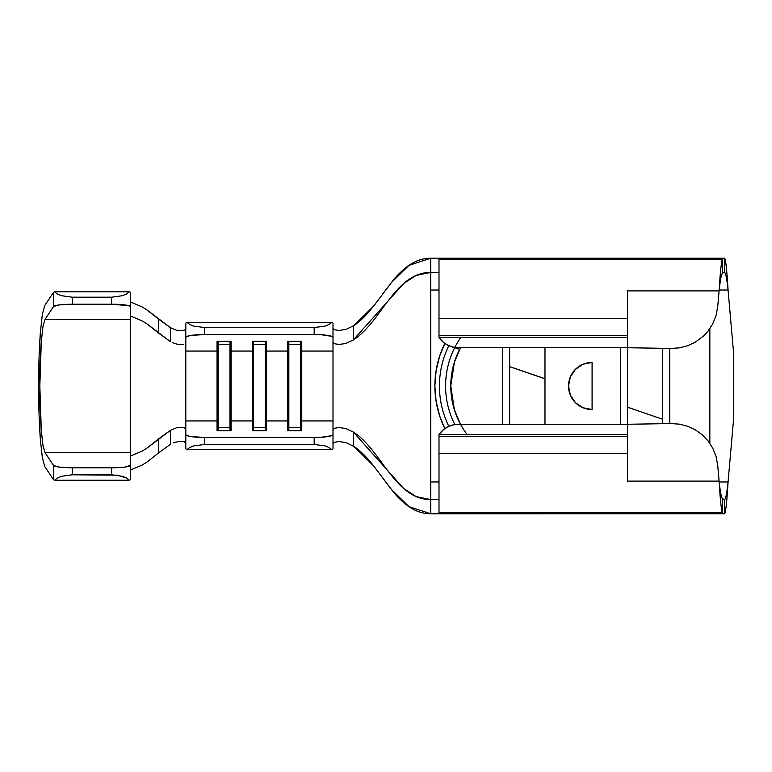 <?xml version="1.0" encoding="UTF-8"?>
<svg xmlns="http://www.w3.org/2000/svg" width="772" height="772" viewBox="0 0 772 772"><rect width="100%" height="100%" fill="white"/><g stroke="black" fill="none" stroke-linecap="round" stroke-linejoin="round"><path stroke-width="1.16" d="M258.321 449.593A9.573 9.457 180 0 0 260.492 449.593M260.965 449.593L257.838 449.593M260.492 322.406A9.573 9.457 -0 0 0 258.321 322.406M293.649 449.593A9.573 9.457 180 0 0 295.821 449.593M296.294 449.593L293.167 449.593M295.821 322.406A9.573 9.457 -0 0 0 293.649 322.406M222.992 449.593A9.573 9.457 180 0 0 225.163 449.593M225.636 449.593L222.51 449.593M225.163 322.406A9.573 9.457 -0 0 0 222.992 322.406M588.216 409.237A23.556 23.556 0 0 0 592.085 409.556L583.072 407.761L575.429 402.656L570.325 395.013L568.53 386A23.556 23.556 0 0 0 568.53 386.01L570.325 376.987L575.429 369.344L583.072 364.239L592.085 362.444A23.556 23.556 0 0 0 588.216 362.763M585.494 363.39A23.556 23.556 0 0 0 570.209 377.276M578.836 405.474A23.556 23.556 0 0 0 585.494 408.61M333.002 434.897L333.002 429.618L333.002 434.626L331.574 435.707L321.374 437.242L204.648 437.454L191.321 436.624L187.239 435.707L185.801 434.626L185.801 448.6L185.801 337.374L187.239 336.293L191.321 335.376L204.648 334.546L314.165 334.546L321.374 334.758L331.574 336.293L333.002 337.374L333.002 351.067L301.765 351.067L301.765 341.253L287.705 341.253L287.705 351.067L266.437 351.067L266.437 341.253L252.376 341.253L252.376 351.067L231.108 351.067L231.108 341.253L217.048 341.253L217.048 351.067L185.801 351.067L217.048 351.067L217.048 420.933L185.801 420.933L217.048 420.933L217.048 430.747L231.108 430.747L231.108 351.067L252.376 351.067L252.376 420.933L231.108 420.933L252.376 420.933L252.376 430.747L266.437 430.747L266.437 351.067L287.705 351.067L287.705 420.933L266.437 420.933L287.705 420.933L287.705 430.747L301.765 430.747L301.765 351.067L333.002 351.067L333.002 420.933L301.765 420.933L333.002 420.933L333.002 429.608L334.556 428.267L338.985 427.514L345.673 428.489L353.286 432.021L403.669 488.493L416.098 496.57L430.747 499.629L438.998 499.339L430.747 499.629L430.747 481.979L438.998 481.979L430.747 481.979L430.747 290.021L430.747 481.979M333.002 337.103L333.002 337.374A18.846 2.827 0 0 0 314.165 334.546L314.165 327.56L324.906 326.141L329.036 324.501L331.815 322.406A18.846 2.827 180 0 1 333.002 323.4L333.002 337.374L333.002 323.4A18.846 2.827 180 0 0 331.815 322.406L186.998 322.406A18.846 2.827 180 0 0 185.801 323.4L185.801 337.374A18.846 2.827 0 0 1 204.648 334.546L204.648 327.56L193.907 326.141L189.777 324.501L186.998 322.406L331.815 322.406L329.036 324.501L324.906 326.141L314.165 327.56L204.648 327.56L314.165 327.56L314.165 334.546L204.648 334.546L204.648 327.56L193.907 326.141L189.777 324.501L186.998 322.406A18.846 2.827 180 0 0 185.801 323.4M620.35 424.272L620.35 347.728L620.35 424.272M544.984 347.728L544.984 424.272L544.984 347.728M592.085 362.444L592.085 409.556L583.072 407.761L575.429 402.656C570.798 397.705 568.501 392.157 568.53 386L570.325 376.987L575.429 369.344L583.072 364.239L592.085 362.444L592.085 409.556A23.556 23.556 0 0 1 568.53 386C568.501 379.843 570.798 374.295 575.429 369.344L583.072 364.239L592.085 362.444A23.556 23.556 0 0 0 568.53 386M467.147 434.53A80.076 80.076 0 0 1 460.508 347.728L454.409 362.145L450.771 386L454.409 409.855L460.498 424.272L457.69 418.588M502.582 424.272L502.582 347.728L502.582 424.272M444.836 428.595L439.693 416.031L436.083 401.208L434.868 386L436.083 370.792L439.693 355.969L444.836 343.405A95.979 95.979 0 0 0 444.846 428.595M430.747 272.371L430.747 258.224C395.341 258.244 381.339 307.825 353.653 325.716L373.523 306.214L391.539 282.446L408.986 265.336L430.747 258.244L438.371 258.427L438.998 259.112L722.428 259.112L724.59 258.244L724.59 272.371L722.428 273.23L722.428 259.112L724.59 258.244L430.747 258.244L430.747 272.371L416.098 275.43L403.669 283.517L353.286 339.979C381.291 322.378 394.936 272.371 430.747 272.371L430.747 290.021L430.747 272.371L438.998 272.661L430.747 272.371L430.747 290.021L438.998 290.021L430.747 290.021L430.766 272.371M460.749 337.47A85.258 85.258 0 0 0 454.805 424.552A85.258 85.258 0 0 1 454.805 347.448M448.822 345.673A91.405 91.405 0 0 0 448.822 426.327A91.405 91.405 0 0 1 448.822 345.673M509.655 424.272L509.655 347.728L509.655 424.272M669.807 348.413L669.807 423.587L669.807 348.413M709.844 443.321L709.844 328.679L709.844 443.321M391.539 282.446C397.435 274.369 404.933 267.652 414.033 262.297C419.167 259.633 424.735 258.273 430.747 258.224L724.667 258.224L430.747 258.224L438.998 258.533L438.998 318.421L627.414 318.421L438.998 318.421L438.998 335.424L627.414 335.424L627.414 290.89L719.099 290.89C720.208 280.448 721.318 274.562 722.428 273.23L722.428 259.112C721.318 261.843 720.208 272.439 719.099 290.89C720.208 280.448 721.318 274.562 722.428 273.23L724.59 272.371C725.748 273.124 726.906 279.01 728.064 290.021C726.906 270.21 725.748 259.624 724.59 258.244L724.667 272.362M724.59 258.244C725.748 259.624 726.906 270.21 728.064 290.021L719.205 290.021L728.064 290.021L733.4 350.671L733.4 421.329L733.4 350.671L728.064 290.021C726.906 279.01 725.748 273.124 724.59 272.371M458.433 424.272A23.556 23.556 0 0 0 438.998 434.53L438.998 512.888L722.428 512.888C721.318 510.157 720.208 499.561 719.099 481.11C720.208 499.561 721.318 510.157 722.428 512.888L722.428 498.77L724.59 499.629L724.59 513.756L722.428 512.888L438.998 512.888L438.371 513.573L430.747 513.756L724.59 513.756L722.428 512.888L722.428 498.77C721.318 497.438 720.208 491.552 719.099 481.11L627.414 481.11L627.414 434.53L627.414 436.576L438.998 436.576L438.998 453.579L627.414 453.579L627.414 436.576L438.998 436.576L438.998 434.53L627.414 434.53L627.414 424.272L671.264 423.567L627.414 424.272L458.433 424.272L452.778 424.967L447.442 426.993L442.761 430.245L438.998 434.53L627.414 434.53L627.414 424.272L458.433 424.272L627.414 424.272L627.414 347.728L458.433 347.728L627.414 347.728L627.414 337.47L438.998 337.47L442.761 341.755L447.442 345.007L452.778 347.033L458.433 347.728L627.414 347.728L671.264 348.433L627.414 347.728L627.414 337.47L438.998 337.47L438.998 335.424L627.414 335.424L627.414 337.47L627.414 335.839M442.192 349.233L440.301 354.165M440.233 354.358L439.982 355.091M437.116 365.359L436.248 369.807M436.248 402.193L437.155 406.796M439.982 416.909L440.243 417.652M440.301 417.826L442.192 422.767M450.771 386.01L450.771 386C450.771 377.228 452.17 368.688 454.978 360.379M457.69 353.412L460.498 347.728M729.395 466.819L728.064 481.979C726.906 501.79 725.748 512.376 724.59 513.756L430.747 513.756L438.998 513.467L438.998 453.579L627.414 453.579L627.414 481.11L719.099 481.11L717.728 465.4L716.049 456.435L712.672 448.021L707.963 440.773L702.124 434.713L695.263 429.811L687.64 426.26L679.601 424.185L671.264 423.567L679.601 424.185L687.64 426.26L695.263 429.811L702.124 434.713L707.963 440.773L712.672 448.021L716.049 456.435L717.728 465.4L719.099 481.11C720.208 491.552 721.318 497.438 722.428 498.77L724.59 499.629L724.59 513.756C725.748 512.376 726.906 501.79 728.064 481.979L719.205 481.979L728.064 481.979L733.4 421.329L729.405 466.713M447.442 345.007L447.963 345.267M458.433 347.728A23.556 23.556 0 0 1 438.998 337.47L438.998 259.112L722.428 259.112C721.318 261.843 720.208 272.439 719.099 290.89L717.728 306.6L719.099 290.89L627.414 290.89L627.414 335.424M447.963 426.733L447.403 427.022M430.766 499.629L430.747 499.629C394.936 499.629 381.291 449.622 353.286 432.021L353.653 446.284C381.339 464.175 395.341 513.756 430.747 513.756L430.747 499.629L430.747 513.776L408.986 506.664L391.539 489.554L373.523 465.786L353.653 446.284L345.962 442.597L339.149 441.526L334.594 442.25L333.002 443.611L333.002 448.6L333.002 429.618L333.002 448.6A18.846 2.827 0 0 1 331.815 449.593L186.998 449.593L189.777 447.499L193.907 445.859L204.648 444.44L204.648 437.454L314.165 437.454L314.165 444.44L204.648 444.44L314.165 444.44L324.906 445.859L329.036 447.499L331.815 449.593A18.846 2.827 0 0 0 333.002 448.6M728.064 481.979C726.906 492.99 725.748 498.876 724.59 499.629C725.748 498.876 726.906 492.99 728.064 481.979M391.539 489.554L391.539 489.554C397.435 497.631 404.933 504.348 414.033 509.703C419.167 512.367 424.735 513.727 430.747 513.776L724.59 513.756M733.4 350.671L733.352 350.121M728.633 296.506L728.064 290.021M728.092 481.641L728.199 480.502M729.424 466.558L733.4 421.329M671.264 348.433L679.534 347.834L687.562 345.769L695.157 342.247L703.62 335.936L707.876 331.333L712.662 324.008L716.03 315.642L717.728 306.6L716.03 315.642L712.662 324.008L707.876 331.333L703.62 335.936L695.157 342.247L687.562 345.769L679.534 347.834L671.264 348.433M717.786 305.905L717.728 306.6M718.964 479.557L717.786 466.095L718.964 479.557M717.728 465.4L717.786 466.105M438.998 434.53L443.562 429.56M443.562 342.44L438.998 337.47M662.743 423.703L662.743 348.297L662.743 423.703M627.414 424.272L627.414 347.728M333.002 328.38L334.594 329.75L339.13 330.474L345.943 329.412L353.653 325.716L353.286 339.979L345.692 343.511L339.005 344.486L334.556 343.733L333.002 342.392L333.002 429.608L334.556 428.267L338.985 427.514L345.673 428.489L353.286 432.021L353.653 446.284L345.962 442.597L339.149 441.526L334.594 442.25M185.801 448.6A18.846 2.827 0 0 0 186.998 449.593L189.777 447.499L193.907 445.859L204.648 444.44L204.648 437.454A18.846 2.827 180 0 1 185.801 434.626L185.801 448.6A18.846 2.827 0 0 0 186.998 449.593L331.815 449.593L329.036 447.499L324.906 445.859L314.165 444.44L314.165 437.454A18.846 2.827 180 0 0 333.002 434.626M334.594 329.75L339.13 330.474L345.943 329.412L353.653 325.716L353.286 339.979L345.692 343.511L339.005 344.486L334.556 343.733L333.002 342.382M265.298 344.669L266.437 351.067L266.437 341.253L252.376 341.253L252.376 351.067L253.515 344.669L265.298 344.669L265.298 341.253L266.437 351.067L266.437 420.933L265.298 427.331L265.298 344.669L265.298 427.331L253.515 427.331L253.515 341.253L253.515 344.669L265.298 344.669M253.515 427.331L252.376 420.933L252.376 351.067L253.515 344.669L253.515 427.331L265.298 427.331L266.437 420.933L266.437 430.747L252.376 430.747L252.376 420.933L253.515 430.747L253.515 427.331M265.298 430.747L265.298 427.331L265.298 430.747M229.969 344.669L231.108 351.067L231.108 341.253L217.048 341.253L217.048 351.067L218.186 344.669L229.969 344.669L229.969 341.253L231.108 351.067L231.108 420.933L229.969 427.331L229.969 344.669L229.969 427.331L218.186 427.331L218.186 341.253L218.186 344.669L229.969 344.669M218.186 427.331L217.048 420.933L217.048 351.067L218.186 344.669L218.186 427.331L229.969 427.331L231.108 420.933L231.108 430.747L217.048 430.747L217.048 420.933L218.186 430.747L218.186 427.331M229.969 430.747L229.969 427.331L229.969 430.747M300.626 344.669L301.765 351.067L301.765 341.253L287.705 341.253L287.705 351.067L288.844 344.669L300.626 344.669L300.626 341.253L301.765 351.067L301.765 420.933L300.626 427.331L300.626 344.669L300.626 427.331L288.844 427.331L288.844 341.253L288.844 344.669L300.626 344.669M288.844 427.331L287.705 420.933L287.705 351.067L288.844 344.669L288.844 427.331L300.626 427.331L301.765 420.933L301.765 430.747L287.705 430.747L287.705 420.933L288.844 430.747L288.844 427.331M300.626 430.747L300.626 427.331L300.626 430.747M130.458 301.968L141.932 306.831L146.535 309.611L158.588 319.116L158.675 333.176L146.68 323.661L142.058 320.853L130.458 315.96L130.458 306.658A18.846 2.461 0 0 0 111.612 304.207L72.365 304.207L111.612 304.207L111.612 297.201L72.288 297.201L111.612 297.201L122.352 295.715L126.483 293.987L129.262 291.787L54.551 291.787L129.262 291.787A18.846 2.461 180 0 1 130.458 292.656L130.458 306.658L130.458 292.656A18.846 2.461 180 0 0 129.262 291.787L126.483 293.987L122.352 295.715L111.612 297.201L111.612 304.207L129.02 305.722L130.458 306.658L130.458 315.96L130.458 301.958L141.932 306.831L146.535 309.611L170.438 327.675L170.506 341.707L170.438 327.675L158.588 319.116L158.675 333.176L170.506 341.707L146.68 323.661L142.058 320.853L130.458 315.96L130.458 456.04L142 451.176L146.612 448.378L170.506 430.293L176.47 427.804L181.478 427.273L184.72 428.006L185.801 429.145L185.801 342.855M183.591 344.399L178.544 344.611L172.281 342.633L178.544 344.611L183.591 344.399M185.801 429.145L184.72 428.006L181.478 427.273L176.47 427.804L170.506 430.293L170.438 444.325L158.588 452.884L170.438 444.325L170.506 430.293L158.675 438.824L158.588 452.884L146.593 462.351L141.99 465.13L130.458 470.032L130.458 479.344L130.458 465.342L130.458 479.344A18.846 2.461 0 0 1 129.262 480.213L54.551 480.213L57.36 478.013L61.519 476.285L72.288 474.799L72.365 467.793L59.627 467.147L53.596 465.555L44.94 452.556L42.942 445.203L41.292 430.265C40.318 416.841 39.835 402.087 39.835 386C39.835 369.913 40.318 355.159 41.292 341.735L42.942 326.797L44.94 319.444L53.596 306.445L59.627 304.853L72.365 304.207L72.288 297.201L61.519 295.715L57.36 293.987L54.551 291.787L53.432 292.443L44.786 305.442L53.432 292.443L53.596 306.445L44.94 319.444L130.458 319.444L44.94 319.444L42.942 326.797L41.292 341.735L39.835 386L41.292 430.265L42.942 445.203L44.94 452.556L130.458 452.556L44.94 452.556L53.596 465.555L53.432 479.557L54.551 480.213L129.262 480.213A18.846 2.461 0 0 0 130.458 479.344M130.458 470.032L141.99 465.13L146.593 462.351L158.588 452.884L158.675 438.824L146.612 448.378L142 451.176L130.458 456.04L130.458 465.342L130.458 305.442M170.438 327.675L176.412 330.194L181.439 330.744L184.701 330.02L185.801 328.872L184.701 330.02L181.439 330.744L176.412 330.194L170.438 327.675M185.801 443.128L184.228 441.777L179.673 441.266L173.439 442.829L179.673 441.266L184.228 441.777L185.801 443.128M42.354 314.329L44.786 305.442L42.354 314.329L40.366 332.423L42.354 314.329M38.6 386C38.6 366.526 39.189 348.664 40.366 332.423L39.054 357.378L38.6 386C38.6 405.474 39.189 423.336 40.366 439.577L39.054 414.622L38.6 386M42.354 457.671L40.366 439.577L42.354 457.671L44.786 466.558L53.432 479.557L44.786 466.558L42.354 457.671M130.458 465.342L124.939 467.079L118.82 467.61L72.365 467.793L111.612 467.793L111.612 474.799L72.288 474.799L117.238 475.176L126.483 478.013L129.262 480.213L126.483 478.013L122.352 476.285L111.612 474.799L111.612 467.793A18.846 2.461 180 0 0 130.458 465.342M72.288 474.799L72.365 467.793C61.731 467.668 55.478 466.925 53.596 465.555L53.432 479.557L54.551 480.213L57.36 478.013L61.519 476.285L72.288 474.799M57.36 293.987L54.551 291.787L53.432 292.443L53.596 306.445C55.478 305.075 61.731 304.332 72.365 304.207L72.288 297.201L61.519 295.715L57.36 293.987M257.838 322.406L260.965 322.406M293.167 322.406L296.294 322.406M222.51 322.406L225.636 322.406M439.558 433.719C438.776 434.839 438.776 434.839 439.558 433.719M450.761 425.555L451.253 425.391M451.253 346.609L450.761 346.445M454.64 347.767L450.896 346.493L454.621 347.796M509.655 366.671L544.984 378.811M627.414 407.162L662.743 419.312L627.414 407.114M544.984 378.743L509.655 366.584M459.63 349.369L453.01 347.091M439.558 338.281C438.776 337.161 438.776 337.161 439.558 338.281M404.248 488.985L403.669 488.493M404.248 283.015L403.669 283.517"/></g></svg>
